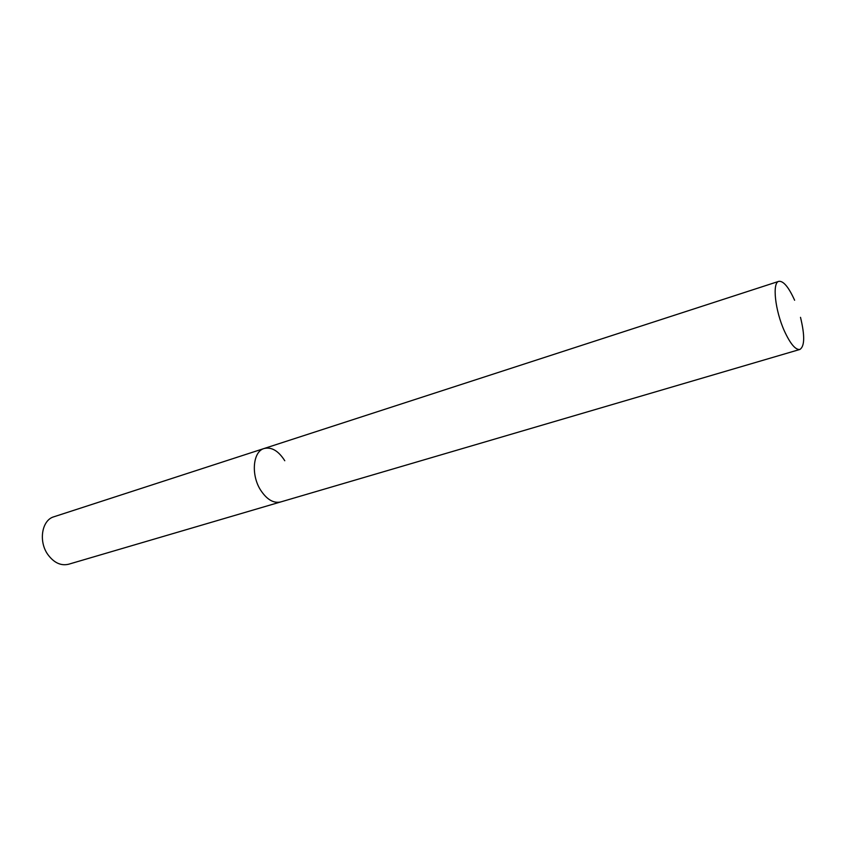 <?xml version="1.0" encoding="UTF-8"?>
<svg xmlns="http://www.w3.org/2000/svg" width="846" height="846" viewBox="0 0 846 846"><rect width="100%" height="100%" fill="white"/><g stroke="black" fill="none" stroke-linecap="round" stroke-linejoin="round"><path stroke-width="1.27" d="M284.774 460.742C278.493 450.865 271.619 446.783 264.132 448.496L53.901 516.779C41.898 519.994 38.282 541.144 47.767 554.426C53.89 562.77 60.827 566.037 68.579 564.25L799.882 349.451C804.715 346.331 804.927 335.619 800.506 317.335M264.132 448.496C252.996 451.341 250.765 474.617 260.483 489.908C266.744 499.51 273.47 503.529 280.661 501.964C273.47 503.529 266.744 499.51 260.483 489.908C250.765 474.617 252.996 451.341 264.132 448.496L778.828 281.337C772.07 282.511 775.052 310.45 784.39 331.008C790.354 343.899 795.515 350.043 799.882 349.451M794.616 300.245C788.652 287.08 783.396 280.777 778.828 281.337"/></g></svg>
